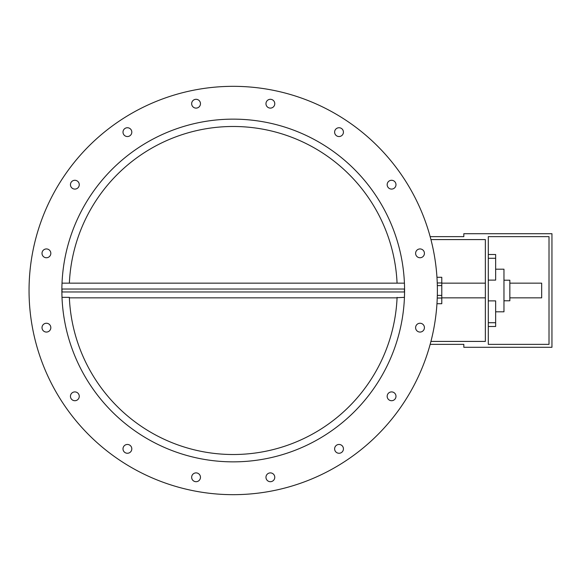 <?xml version="1.0" encoding="UTF-8"?>
<svg xmlns="http://www.w3.org/2000/svg" width="581" height="581" viewBox="0 0 581 581"><rect width="100%" height="100%" fill="white"/><g stroke="black" fill="none" stroke-linecap="round" stroke-linejoin="round"><path stroke-width="0.87" d="M404.427 291.967L62.007 291.967L62.007 289.033L404.427 289.033L404.427 291.967M509.842 283.158L541.666 283.158L541.666 297.842L509.842 297.842M549.016 344.359L488.301 344.359L488.301 236.641L549.016 236.641L549.016 344.359M430.151 236.641L463.82 236.641L463.82 233.707L551.95 233.707L551.95 347.293L463.82 347.293L463.82 344.359L430.151 344.359M404.579 290.5A171.366 171.366 0 0 1 147.538 438.902A171.366 171.366 0 0 1 147.538 142.098A171.366 171.366 0 0 1 404.579 290.5L404.441 297.356L397.077 297.697M397.092 297.356A164.016 164.016 0 0 1 233.213 454.516A164.016 164.016 0 0 1 69.342 297.356L61.993 297.356L61.855 290.5M29.05 290.5A204.163 204.163 0 0 0 335.302 467.313A204.163 204.163 0 0 0 335.302 113.687A204.163 204.163 0 0 0 29.05 290.5M191.991 105.386A4.408 4.408 0 0 1 196.632 99.336A4.408 4.408 0 0 1 199.559 106.388A4.408 4.408 0 0 1 191.991 105.386M124.29 135.257A4.408 4.408 0 0 1 126.266 127.885A4.408 4.408 0 0 1 131.662 133.281A4.408 4.408 0 0 1 124.29 135.257M73.17 188.76A4.408 4.408 0 0 1 72.175 181.192A4.408 4.408 0 0 1 79.227 184.112A4.408 4.408 0 0 1 73.17 188.76M46.422 257.753A4.408 4.408 0 0 1 42.602 251.137A4.408 4.408 0 0 1 50.235 251.137A4.408 4.408 0 0 1 46.422 257.753M48.107 331.729A4.408 4.408 0 0 1 42.05 327.081A4.408 4.408 0 0 1 49.102 324.162A4.408 4.408 0 0 1 48.107 331.729M77.97 399.43A4.408 4.408 0 0 1 70.599 397.455A4.408 4.408 0 0 1 75.995 392.059A4.408 4.408 0 0 1 77.97 399.43M131.473 450.544A4.408 4.408 0 0 1 123.906 451.539A4.408 4.408 0 0 1 126.825 444.494A4.408 4.408 0 0 1 131.473 450.544M200.467 477.299A4.408 4.408 0 0 1 193.858 481.112A4.408 4.408 0 0 1 193.858 473.479A4.408 4.408 0 0 1 200.467 477.299M274.443 475.614A4.408 4.408 0 0 1 269.795 481.664A4.408 4.408 0 0 1 266.875 474.612A4.408 4.408 0 0 1 274.443 475.614M342.144 445.743A4.408 4.408 0 0 1 340.168 453.115A4.408 4.408 0 0 1 334.772 447.719A4.408 4.408 0 0 1 342.144 445.743M393.264 392.24A4.408 4.408 0 0 1 394.259 399.808A4.408 4.408 0 0 1 387.207 396.888A4.408 4.408 0 0 1 393.264 392.24M420.012 323.247A4.408 4.408 0 0 1 423.832 329.863A4.408 4.408 0 0 1 416.199 329.863A4.408 4.408 0 0 1 420.012 323.247M418.327 249.271A4.408 4.408 0 0 1 424.384 253.919A4.408 4.408 0 0 1 417.332 256.838A4.408 4.408 0 0 1 418.327 249.271M388.457 181.57A4.408 4.408 0 0 1 395.828 183.545A4.408 4.408 0 0 1 390.432 188.941A4.408 4.408 0 0 1 388.457 181.57M334.954 130.456A4.408 4.408 0 0 1 342.521 129.461A4.408 4.408 0 0 1 339.602 136.506A4.408 4.408 0 0 1 334.954 130.456M265.967 103.701A4.408 4.408 0 0 1 272.576 99.888A4.408 4.408 0 0 1 272.576 107.521A4.408 4.408 0 0 1 265.967 103.701M436.956 277.282L441.785 277.282L441.785 303.718L436.956 303.718M441.785 285.605L437.326 285.605M441.785 295.395L437.326 295.395M430.928 341.417L485.36 341.417L485.36 239.583L430.928 239.583M488.301 300.878L495.644 300.878L495.644 326.486L488.301 326.486M488.301 254.514L495.644 254.514L495.644 280.122L488.301 280.122M495.644 269.199L503.967 269.199L503.967 311.801L495.644 311.801M503.967 280.216L509.842 280.216L509.842 300.784L503.967 300.784M69.364 283.158A164.016 164.016 0 0 1 233.213 126.484A164.016 164.016 0 0 1 397.07 283.158M441.785 282.962L437.246 282.962M441.785 298.038L437.246 298.038M488.301 258.284L495.644 258.284M488.301 322.716L495.644 322.716M404.42 283.158L62.014 283.158M397.07 297.842L69.364 297.842M485.36 283.158L441.785 283.158M485.36 297.842L441.785 297.842"/></g></svg>
